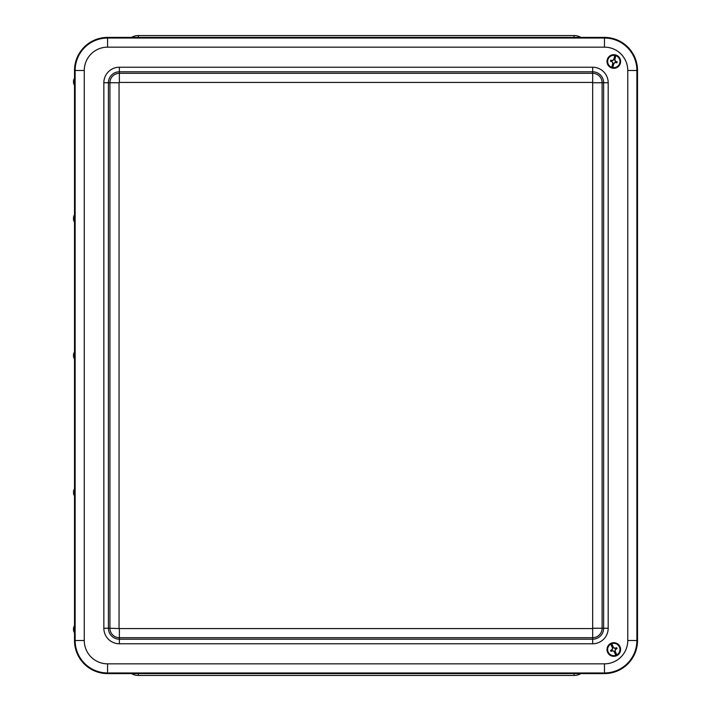 <?xml version="1.0" encoding="UTF-8"?>
<svg xmlns="http://www.w3.org/2000/svg" width="711" height="711" viewBox="0 0 711 711"><rect width="100%" height="100%" fill="white"/><g stroke="black" fill="none" stroke-linecap="round" stroke-linejoin="round"><path stroke-width="1.07" d="M131.464 673.601A13.687 13.687 0 0 0 138.334 675.45L574.061 675.45A13.687 13.687 0 0 0 580.931 673.601M580.931 37.399A13.687 13.687 0 0 0 574.061 35.55L138.334 35.55A13.687 13.687 0 0 0 131.464 37.399M74.513 633.448L74.513 640.531A33.07 33.07 0 0 0 107.574 673.601L604.466 673.601A33.07 33.07 0 0 0 637.527 640.531L637.527 70.469A33.07 33.07 0 0 0 604.466 37.399L107.574 37.399A33.07 33.07 0 0 0 74.513 70.469L74.513 77.552M74.513 85.933L74.513 214.429M74.513 222.81L74.513 351.314M74.513 359.686L74.513 488.19M74.513 496.571L74.513 625.067M612.598 647.872L612.464 647.908A13.962 0.489 -114.4 0 1 610.802 644.139L610.651 643.757A3987.199 139.152 65.6 0 1 610.642 643.562L612.598 647.872L611.958 649.801A1.866 1.866 0 0 0 612.375 650.716L614.242 651.498L616.197 655.818A6.737 6.737 0 0 0 616.97 655.462L615.015 651.152L615.655 649.223A1.866 1.866 0 0 0 615.237 648.308L613.371 647.525L611.416 643.215A6.737 6.737 0 0 0 610.642 643.562M612.633 649.072L612.491 649.019A13.936 0.489 -91.9 0 1 612.464 647.908M616.197 655.818A3987.199 139.152 65.6 0 1 616.055 655.675L615.868 655.311A13.962 0.489 -114.4 0 1 614.126 651.587A13.936 0.489 -136.9 0 1 613.309 650.823A13.936 0.489 178.1 0 1 612.198 650.858A13.962 0.489 155.6 0 1 611.016 651.383A3.359 3.359 0 0 1 610.562 650.378A13.962 0.489 -24.4 0 1 611.736 649.836A13.936 0.489 -46.9 0 1 612.491 649.019M610.989 643.313A6.808 6.808 0 0 1 620.579 650.174A6.808 6.808 0 0 1 609.842 655.044A6.808 6.808 0 0 1 610.989 643.313M615.015 651.152L615.148 651.125A13.962 0.489 65.6 0 1 616.81 654.884A6.15 6.15 0 0 0 619.405 646.966A6.15 6.15 0 0 0 611.744 643.713L611.558 643.348A3987.199 139.152 -114.4 0 0 611.416 643.215M616.97 655.462A3987.199 139.152 -114.4 0 0 616.961 655.266L616.81 654.884M615.655 649.223L617.05 648.645A13.962 0.489 155.6 0 1 615.877 649.187A13.936 0.489 133.1 0 1 615.113 650.005A13.936 0.489 88.1 0 1 615.148 651.125M615.442 648.29L615.415 648.165A13.962 0.489 -24.4 0 1 616.597 647.641L615.237 648.308M616.597 647.641A3.359 3.359 0 0 1 617.05 648.645M614.242 648.343L614.295 648.201A13.936 0.489 -1.9 0 1 615.415 648.165M611.744 643.713A13.962 0.489 65.6 0 1 613.477 647.445A13.936 0.489 43.1 0 1 614.295 648.201M611.958 649.801L610.562 650.378M611.016 651.383L612.375 650.716M613.886 59.448L613.762 59.395A13.962 0.489 -75.7 0 1 614.819 55.414L614.944 55.031A3987.199 139.152 104.3 0 1 615.059 54.863L613.886 59.448L612.18 60.559A1.866 1.866 0 0 0 611.931 61.528L612.9 63.315L611.736 67.901A6.737 6.737 0 0 0 612.553 68.114L613.726 63.519L615.424 62.417A1.866 1.866 0 0 0 615.673 61.448L614.704 59.662L615.877 55.076A6.737 6.737 0 0 0 615.059 54.863M613.166 60.417L613.095 60.284A13.936 0.489 -53.2 0 1 613.762 59.395M611.736 67.901A3987.199 139.152 104.3 0 1 611.709 67.705L611.789 67.305A13.962 0.489 -75.7 0 1 612.766 63.306A13.936 0.489 -98.2 0 1 612.598 62.204A13.936 0.489 -143.2 0 1 611.709 61.528A13.962 0.489 -165.7 0 1 610.465 61.199A3.359 3.359 0 0 1 610.731 60.133A13.962 0.489 14.3 0 1 611.984 60.444A13.936 0.489 -8.2 0 1 613.095 60.284M615.486 54.889A6.808 6.808 0 0 1 618.677 66.239A6.808 6.808 0 0 1 607.247 63.323A6.808 6.808 0 0 1 615.486 54.889M613.726 63.519L613.851 63.581A13.962 0.489 104.3 0 1 612.793 67.554A6.15 6.15 0 0 0 619.77 63.012A6.15 6.15 0 0 0 615.824 55.671L615.904 55.271A3987.199 139.152 -75.7 0 0 615.877 55.076M612.553 68.114A3987.199 139.152 -75.7 0 0 612.669 67.945L612.793 67.554M615.424 62.417L616.881 62.844A13.962 0.489 -165.7 0 1 615.628 62.532A13.936 0.489 171.8 0 1 614.517 62.692A13.936 0.489 126.8 0 1 613.851 63.581M615.85 61.555L615.904 61.448A13.962 0.489 14.3 0 1 617.148 61.768L615.673 61.448M617.148 61.768A3.359 3.359 0 0 1 616.881 62.844M614.882 60.853L615.006 60.773A13.936 0.489 36.8 0 1 615.904 61.448M615.824 55.671A13.962 0.489 104.3 0 1 614.846 59.671A13.936 0.489 81.8 0 1 615.006 60.773M612.18 60.559L610.731 60.133M610.465 61.199L611.931 61.528M73.509 220.001L73.509 217.246L73.509 220.001L74.833 223.183L74.815 214.091M74.646 223.183L74.646 214.064L73.509 217.246M73.509 356.878L74.833 360.059L74.993 355.5L74.833 350.941L73.509 354.122L73.509 356.878L73.509 354.122M74.646 360.059L74.646 350.941M73.509 493.754L74.833 496.936L74.993 492.376L74.833 487.817L73.509 490.999L73.509 493.754L73.509 490.999M74.646 496.936L74.646 487.817M73.509 630.639L74.833 633.821L74.993 629.253L74.833 624.693L73.509 627.875L73.509 630.639L73.509 627.875M74.646 633.821L74.646 624.693M73.509 83.125L74.833 86.307L74.993 81.747L74.833 77.179L73.509 80.361L73.509 83.125L73.509 80.361M74.646 86.307L74.646 77.179M574.061 673.601L574.061 675.45M138.334 673.601L138.334 675.45M138.334 37.399L138.334 35.55M574.061 37.399L574.061 35.55M107.574 37.399L107.574 47.157L604.466 47.157L604.466 38.038L107.574 38.038A32.43 32.43 0 0 0 75.144 70.469L84.271 70.469A23.312 23.312 0 0 1 107.574 47.157M604.466 47.157A23.312 23.312 0 0 1 627.769 70.469L636.887 70.469A32.43 32.43 0 0 0 604.466 38.038L604.466 37.399M74.513 70.469L75.144 70.469L75.144 640.531L84.271 640.531L84.271 70.469M627.769 70.469L627.769 640.531L636.887 640.531L636.887 70.469L637.527 70.469M74.513 640.531L75.144 640.531A32.43 32.43 0 0 0 107.574 672.962L107.574 663.843A23.312 23.312 0 0 1 84.271 640.531M627.769 640.531A23.312 23.312 0 0 1 604.466 663.843L604.466 672.962A32.43 32.43 0 0 0 636.887 640.531L637.527 640.531M107.574 673.601L107.574 672.962L604.466 672.962L604.466 673.601M604.466 663.843L107.574 663.843M592.672 67.234L119.368 67.234A15.518 15.518 0 0 0 103.85 82.752L103.85 628.248A15.518 15.518 0 0 0 119.368 643.766L592.672 643.766A15.518 15.518 0 0 0 608.189 628.248L608.189 82.752A15.518 15.518 0 0 0 592.672 67.234L592.672 637.696A9.447 9.447 0 0 0 602.11 628.248L592.992 628.248M119.368 67.234L119.368 71.793L592.672 71.793A10.958 10.958 0 0 1 603.63 82.752L603.63 628.248L602.11 628.248L602.11 82.752L592.992 82.752M592.672 628.577L119.368 628.577L119.368 637.696L592.672 637.696L592.672 643.766M608.189 82.752L602.11 82.752A9.447 9.447 0 0 0 592.672 73.304L119.368 73.304L119.368 82.423L592.672 82.423M119.368 628.577L109.929 628.248A9.447 9.447 0 0 0 119.368 637.696L119.368 639.207A10.958 10.958 0 0 1 108.41 628.248L108.41 82.752A10.958 10.958 0 0 1 119.368 71.793L119.368 73.304A9.447 9.447 0 0 0 109.929 82.752L109.929 628.248L103.85 628.248M119.048 628.248L119.048 82.752L103.85 82.752M608.189 628.248L603.63 628.248A10.958 10.958 0 0 1 592.672 639.207L119.368 639.207L119.368 643.766M610.802 644.139A6.15 6.15 0 0 0 608.198 652.058A6.15 6.15 0 0 0 615.868 655.311M611.558 643.348A6.559 6.559 0 0 1 619.779 646.806A6.559 6.559 0 0 1 616.961 655.266M616.055 655.675A6.559 6.559 0 0 1 607.834 652.227A6.559 6.559 0 0 1 610.651 643.757M614.819 55.414A6.15 6.15 0 0 0 607.843 59.964A6.15 6.15 0 0 0 611.789 67.305M615.904 55.271A6.559 6.559 0 0 1 620.161 63.11A6.559 6.559 0 0 1 612.669 67.945M611.709 67.705A6.559 6.559 0 0 1 607.452 59.866A6.559 6.559 0 0 1 614.944 55.031"/></g></svg>

